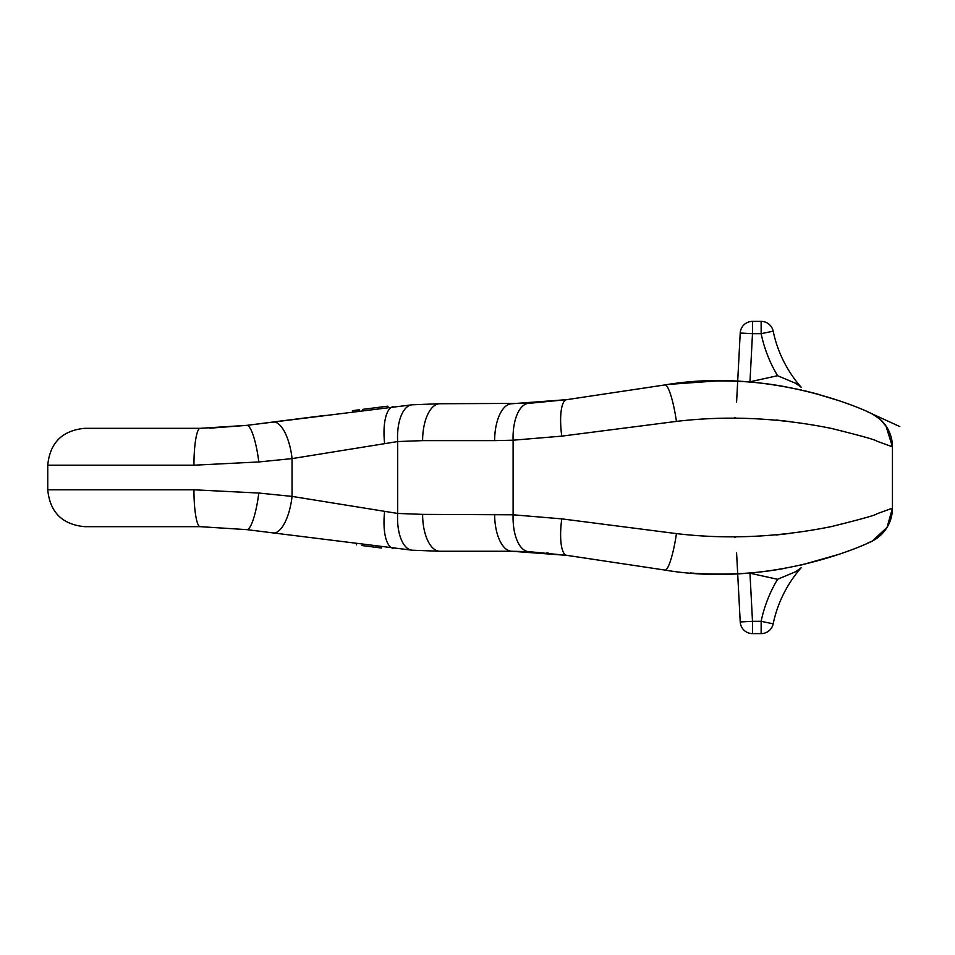 <?xml version="1.0" encoding="UTF-8"?>
<svg xmlns="http://www.w3.org/2000/svg" width="955" height="955" viewBox="0 0 955 955"><rect width="100%" height="100%" fill="white"/><g stroke="black" fill="none" stroke-linecap="round" stroke-linejoin="round"><path stroke-width="1.43" d="M209.479 428.21L246.748 425.369L325.213 415.377M117.202 428.329L200.144 428.329L246.748 425.369L412.214 404.789L439.933 403.738L528.748 403.356L566.661 399.668L511.952 403.738A36.875 17.309 -90 0 0 494.642 440.625L422.611 440.625A36.875 17.309 -90 0 1 439.933 403.738M870.876 413.276A36.875 36.875 0 0 1 892.448 446.821L876.559 441.067C876.487 440.1 861.386 435.874 831.268 428.389C778.432 417.741 726.827 415.401 676.438 421.394L561.767 436.137A36.875 10.254 -98.5 0 1 566.661 399.668L664.955 384.925C774.624 366.302 871.02 413.061 870.674 413.181M801.496 390.034L783.613 386.429C754.223 381.081 723.126 379.613 690.334 382.012M838.872 400.646L813.075 392.863M193.937 465.204L47.75 465.204C49.935 442.81 62.23 430.514 84.625 428.329L200.144 428.329L246.748 425.369A36.875 7.342 -97.3 0 1 258.805 461.957L193.937 465.204A36.875 6.208 -90 0 1 200.144 428.329M819.82 394.702L805.256 390.917M717.838 380.842L668.416 384.423M776.331 420.021L789.594 421.537M723.317 380.854L737.69 381.284M885.954 425.918L892.448 446.821L892.448 508.179L876.559 513.933C876.487 514.9 861.386 519.126 831.268 526.611C778.409 537.259 726.803 539.599 676.438 533.606L561.767 518.863L513.11 514.805L513.11 440.195L494.642 440.625M789.916 533.427L776.331 534.979M422.611 440.625L397.674 441.556L292.051 458.603L258.805 461.957M494.642 514.375A36.875 17.309 -90 0 0 511.952 551.262L439.933 551.262L412.214 550.211L246.748 529.631L200.144 526.671A36.875 6.208 -90 0 1 193.937 489.796L258.805 493.043L292.051 496.397L397.674 513.444L422.611 514.375L513.11 514.805A36.875 17.297 -87.4 0 0 528.748 551.644L511.952 551.262L566.661 555.332L528.748 551.644M561.767 436.137L513.11 440.195A36.875 17.297 -92.6 0 1 528.748 403.356M566.661 399.668L664.955 384.925A36.875 5.957 -98.5 0 1 676.438 421.394M412.214 550.211A36.875 17.274 -85.7 0 1 397.674 513.444L397.674 441.556A36.875 17.274 -94.3 0 1 412.214 404.789M384.602 443.287A36.875 13.298 -97.3 0 1 393.329 406.699M273.011 532.974A36.875 14.277 -82.7 0 0 292.051 496.397L292.051 458.603A36.875 14.277 -97.3 0 0 273.011 422.026M729.907 418.123L731.303 418.457M736.591 402.067L740.221 333.032A12.296 12.296 0 0 1 752.492 321.381L761.147 321.381A12.296 12.296 0 0 1 773.18 331.17A122.932 122.932 0 0 0 801.102 387.169A122.932 122.932 0 0 1 801.102 387.169L795.622 383.277L777.585 375.709A135.216 135.216 0 0 1 761.147 333.677L752.492 333.677L749.973 381.785L777.585 375.709M773.18 331.17L761.147 333.677L761.147 321.381A12.296 12.296 0 0 1 773.18 331.17M676.438 533.606A36.875 5.957 -81.5 0 1 664.955 570.075L566.661 555.332L664.955 570.075C774.827 588.674 870.888 541.951 870.674 541.819A36.875 36.875 0 0 0 892.448 508.179L887.076 527.339L872.369 541.008M690.334 572.988C723.126 575.388 754.223 573.919 783.613 568.571M801.46 564.978L838.872 554.354M849.019 550.725L849.747 550.45M737.69 573.716L723.317 574.146M117.202 526.671L200.144 526.671L246.748 529.631L200.144 526.671L84.625 526.671C62.23 524.486 49.935 512.19 47.75 489.796L193.937 489.796M546.678 552.897L548.218 553.04M566.661 555.332A36.875 10.254 -81.5 0 1 561.767 518.863M439.933 551.262A36.875 17.309 -90 0 1 422.611 514.375M393.329 548.301A36.875 13.298 -82.7 0 1 384.602 511.713M731.303 536.543L729.907 536.877M246.748 529.631A36.875 7.342 -82.7 0 0 258.805 493.043M777.585 579.291A135.216 135.216 0 0 0 761.147 621.323L761.147 633.619A12.296 12.296 0 0 0 773.18 623.83A12.296 12.296 0 0 1 761.147 633.619L752.492 633.619L752.492 621.323L761.147 621.323L773.18 623.83A122.932 122.932 0 0 1 801.102 567.831A122.932 122.932 0 0 1 801.114 567.819L795.622 571.723L777.585 579.291L749.973 573.215L752.492 621.323L740.221 621.968L736.591 552.933M740.221 621.968A12.296 12.296 0 0 0 752.492 633.619A12.296 12.296 0 0 1 740.221 621.968M381.546 546.797L381.391 548.015L361.981 545.544M356.645 543.622L356.49 544.851L356.322 543.586M363.067 410.555L362.912 409.337L387.742 406.173L388.303 407.343M387.742 406.173L387.897 407.391M363.306 409.289L363.461 410.507M359.367 411.02L359.211 409.802L353.302 410.555M752.492 333.677L740.221 333.032A12.296 12.296 0 0 1 752.492 321.381L752.492 333.677M375.876 547.322L376.031 546.093M358.531 411.127L358.376 409.91M882.181 421.298L880.856 419.973M879.352 418.636L872.643 414.136M872.476 414.052L871.378 413.503M47.75 465.204L47.75 489.796M892.448 446.821L890.943 436.399L886.538 426.801L880.259 419.424L872.309 413.957M899.789 426.551L866.925 411.498M849.747 404.55L848.732 404.168M734.729 418.183L734.968 417.347M866.925 543.502C873.24 540.303 869.683 543.407 880.224 535.6C888.198 528.163 892.268 519.019 892.448 508.179M734.729 536.817L734.98 537.665M352.61 411.892L352.455 410.662"/></g></svg>

